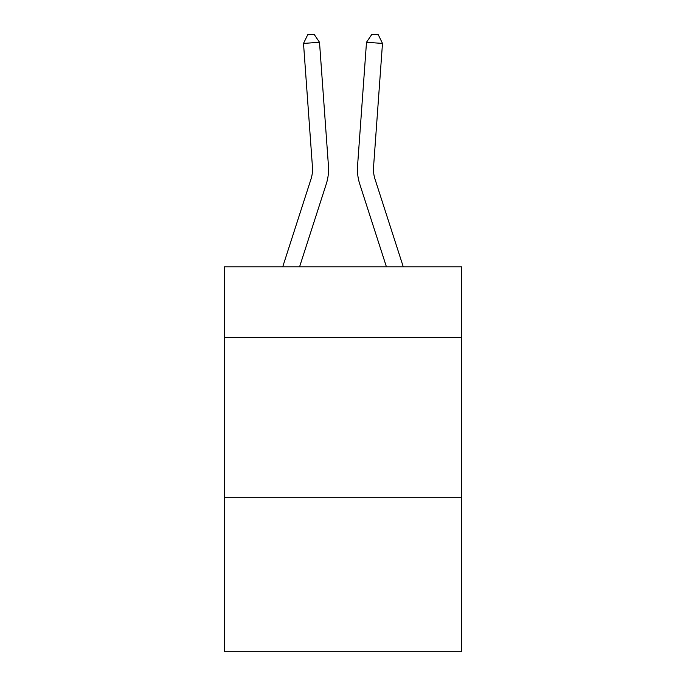 <?xml version="1.0" encoding="UTF-8"?>
<svg xmlns="http://www.w3.org/2000/svg" width="686" height="686" viewBox="0 0 686 686"><rect width="100%" height="100%" fill="white"/><g stroke="black" fill="none" stroke-linecap="round" stroke-linejoin="round"><path stroke-width="1.03" d="M461.678 337.375L461.678 266.811L224.322 266.811L224.322 337.375L461.678 337.375L461.678 651.7L224.322 651.7L224.322 337.375M461.678 497.744L224.322 497.744M282.726 266.811L310.981 179.149A32.071 32.071 -35.4 0 0 312.447 166.99L303.512 43.424L319.505 42.275L328.44 165.832A48.114 48.114 159.4 0 1 326.244 184.071L299.576 266.811M375.019 179.149A32.071 32.071 20.6 0 1 373.553 166.99A32.071 32.071 20.6 0 0 375.019 179.149A32.071 32.071 20.6 0 1 373.553 166.99A32.071 32.071 20.6 0 0 375.019 179.149A32.071 32.071 20.6 0 1 373.553 166.99A32.071 32.071 20.6 0 0 375.019 179.149A32.071 32.071 20.6 0 1 373.553 166.99A32.071 32.071 20.6 0 0 375.019 179.149A32.071 32.071 20.6 0 1 373.553 166.99A32.071 32.071 20.6 0 0 375.019 179.149L403.274 266.811L375.019 179.149A32.071 32.071 35.4 0 1 373.553 166.99L382.488 43.424L366.495 42.275L357.56 165.832A48.114 48.114 -159.4 0 0 359.756 184.071L386.424 266.811M310.981 179.149A32.071 32.071 -20.6 0 0 312.447 166.99A32.071 32.071 -20.6 0 1 310.981 179.149A32.071 32.071 -20.6 0 0 312.447 166.99A32.071 32.071 -20.6 0 1 310.981 179.149A32.071 32.071 -20.6 0 0 312.447 166.99A32.071 32.071 -20.6 0 1 310.981 179.149A32.071 32.071 -20.6 0 0 312.447 166.99A32.071 32.071 -20.6 0 1 310.981 179.149A32.071 32.071 -20.6 0 0 312.447 166.99A32.071 32.071 -20.6 0 1 310.981 179.149M366.495 42.275L357.56 165.832L366.495 42.275L357.56 165.832L366.495 42.275L357.56 165.832L366.495 42.275L357.56 165.832L366.495 42.275L357.56 165.832L366.495 42.275L371.898 34.3L378.295 34.763L382.488 43.424M303.512 43.424L307.705 34.763L314.102 34.3L319.505 42.275"/></g></svg>
